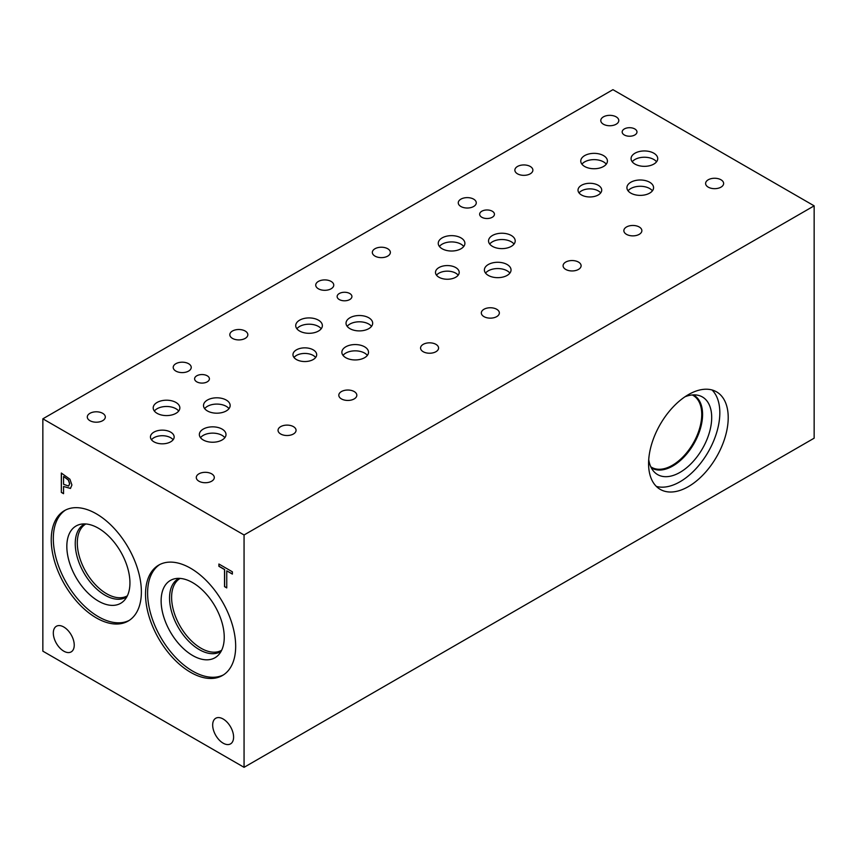 <?xml version="1.0" encoding="UTF-8"?>
<svg xmlns="http://www.w3.org/2000/svg" width="857" height="857" viewBox="0 0 857 857"><rect width="100%" height="100%" fill="white"/><g stroke="black" fill="none" stroke-linecap="round" stroke-linejoin="round"><path stroke-width="1.29" d="M244.063 534.982L244.063 767.326L42.85 651.159L42.85 418.816L244.063 534.982L814.15 205.841L612.937 89.674L42.85 418.816M63.547 476.556L63.547 484.28L68.635 486.058L69.588 483.734L68.378 480.091L63.654 476.492L68.485 480.027L69.696 483.669L68.656 486.048M69.92 479.213L71.913 484.998L70.445 488.447L63.547 486.476L63.547 493.686L61.318 492.4L61.318 473.043L69.92 479.213M61.318 492.4L61.425 473.107M63.547 493.568L61.425 492.347M63.547 486.476L70.553 488.394M74.238 645.117A14.794 8.538 60 0 1 71.174 651.888A14.794 8.538 60 0 1 59.776 647.924A14.794 8.538 60 0 1 53.316 633.034A14.794 8.538 60 0 1 56.38 626.263A14.794 8.538 60 0 1 67.778 630.227A14.794 8.538 60 0 1 74.238 645.117M233.597 737.116A14.794 8.538 60 0 1 230.533 743.887A14.794 8.538 60 0 1 219.124 739.923A14.794 8.538 60 0 1 212.675 725.033A14.794 8.538 60 0 1 215.739 718.262A14.794 8.538 60 0 1 227.137 722.226A14.794 8.538 60 0 1 233.597 737.116M141.373 591.866A63.739 36.797 60 0 1 128.175 621.046A63.739 36.797 60 0 1 79.058 603.971A63.739 36.797 60 0 1 51.238 539.824A63.739 36.797 60 0 1 64.436 510.643A63.739 36.797 60 0 1 113.553 527.719A63.739 36.797 60 0 1 141.373 591.866M235.675 646.317A63.739 36.797 60 0 1 222.477 675.487A63.739 36.797 60 0 1 173.36 658.412A63.739 36.797 60 0 1 145.529 594.265A63.739 36.797 60 0 1 158.738 565.095A63.739 36.797 60 0 1 207.855 582.171A63.739 36.797 60 0 1 235.675 646.317M226.751 587.913L224.523 586.627L224.523 569.562L218.899 566.306L218.899 564.024L232.376 571.801L232.376 574.094L226.751 570.848L226.751 587.913M226.751 587.795L224.62 586.563L224.62 569.498L218.996 566.252L218.996 564.077M226.751 570.848L232.376 573.965M244.063 767.326L814.15 438.184L814.15 205.841M712.049 389.978A56.316 32.512 -60 0 1 719.826 412.795A56.316 32.512 -60 0 1 697.952 466.465A56.316 32.512 -60 0 1 656.366 486.422M728.214 417.627A56.316 32.512 -60 0 1 703.629 474.307A56.316 32.512 -60 0 1 660.244 489.39A56.316 32.512 -60 0 1 648.578 463.605A56.316 32.512 -60 0 1 673.152 406.936A56.316 32.512 -60 0 1 716.548 391.853A56.316 32.512 -60 0 1 728.214 417.627M685 396.77A44.81 25.871 -60 0 1 697.769 395.227A44.81 25.871 -60 0 1 711.696 417.488A44.81 25.871 -60 0 1 689.296 465.405A44.81 25.871 -60 0 1 653.762 471.436A44.81 25.871 -60 0 1 648.717 459.609M693.334 394.895A42.089 24.296 -60 0 1 693.859 395.184A42.089 24.296 -60 0 1 702.579 414.445A42.089 24.296 -60 0 1 684.207 456.802A42.089 24.296 -60 0 1 651.77 468.072A42.089 24.296 -60 0 1 651.266 467.761M693.849 395.173A42.089 24.296 -60 0 1 702.558 414.434A42.089 24.296 -60 0 1 684.197 456.781A42.089 24.296 -60 0 1 651.77 468.072M692.252 394.97A41.511 23.964 -60 0 1 693.142 395.441A41.511 23.964 -60 0 1 701.744 414.434A41.511 23.964 -60 0 1 683.629 456.213A41.511 23.964 -60 0 1 651.641 467.333A41.511 23.964 -60 0 1 650.784 466.797M315.644 357.487A11.859 6.845 0 0 0 313.212 355.441A11.859 6.845 0 0 0 294.005 357.487M313.212 349.849A11.859 6.845 180 0 1 316.683 354.691A11.859 6.845 180 0 1 309.366 361.022A11.859 6.845 180 0 1 296.436 359.533A11.859 6.845 180 0 1 292.965 354.691A11.859 6.845 180 0 1 300.282 348.37A11.859 6.845 180 0 1 313.212 349.849M600.693 192.921A11.859 6.845 0 0 0 598.25 190.875A11.859 6.845 0 0 0 579.043 192.921M598.25 185.283A11.859 6.845 180 0 1 601.721 190.125A11.859 6.845 180 0 1 594.404 196.446A11.859 6.845 180 0 1 581.485 194.968A11.859 6.845 180 0 1 578.014 190.125A11.859 6.845 180 0 1 585.331 183.805A11.859 6.845 180 0 1 598.25 185.283M458.174 275.204A11.859 6.845 0 0 0 455.731 273.158A11.859 6.845 0 0 0 436.524 275.204M455.731 267.566A11.859 6.845 180 0 1 459.202 272.408A11.859 6.845 180 0 1 451.885 278.729A11.859 6.845 180 0 1 438.966 277.25A11.859 6.845 180 0 1 435.495 272.408A11.859 6.845 180 0 1 442.812 266.088A11.859 6.845 180 0 1 455.731 267.566M173.125 439.77A11.859 6.845 0 0 0 170.682 437.723A11.859 6.845 0 0 0 151.475 439.77M170.682 432.142A11.859 6.845 180 0 1 174.153 436.974A11.859 6.845 180 0 1 166.836 443.305A11.859 6.845 180 0 1 153.917 441.816A11.859 6.845 180 0 1 150.446 436.974A11.859 6.845 180 0 1 157.763 430.653A11.859 6.845 180 0 1 170.682 432.142M224.834 437.681A13.326 7.692 0 0 0 222.092 435.377A13.326 7.692 0 0 0 200.506 437.681M222.092 429.1A13.326 7.692 180 0 1 226.002 434.542A13.326 7.692 180 0 1 217.774 441.644A13.326 7.692 180 0 1 203.248 439.984A13.326 7.692 180 0 1 199.349 434.542A13.326 7.692 180 0 1 207.565 427.429A13.326 7.692 180 0 1 222.092 429.1M321.214 328.756A13.326 7.692 0 0 0 318.472 326.453A13.326 7.692 0 0 0 296.886 328.756M318.472 320.175A13.326 7.692 180 0 1 322.371 325.617A13.326 7.692 180 0 1 314.144 332.72A13.326 7.692 180 0 1 299.629 331.059A13.326 7.692 180 0 1 295.719 325.617A13.326 7.692 180 0 1 303.946 318.504A13.326 7.692 180 0 1 318.472 320.175M371.52 326.356A13.326 7.692 0 0 0 368.778 324.053A13.326 7.692 0 0 0 347.181 326.356M368.778 317.776A13.326 7.692 180 0 1 372.677 323.218A13.326 7.692 180 0 1 364.45 330.32A13.326 7.692 180 0 1 349.924 328.649A13.326 7.692 180 0 1 346.024 323.218A13.326 7.692 180 0 1 354.252 316.104A13.326 7.692 180 0 1 368.778 317.776M509.883 273.115A13.326 7.692 0 0 0 507.14 270.812A13.326 7.692 0 0 0 485.555 273.115M507.14 264.524A13.326 7.692 180 0 1 511.04 269.966A13.326 7.692 180 0 1 502.813 277.079A13.326 7.692 180 0 1 488.297 275.408A13.326 7.692 180 0 1 484.387 269.966A13.326 7.692 180 0 1 492.614 262.863A13.326 7.692 180 0 1 507.14 264.524M606.263 164.18A13.326 7.692 0 0 0 603.521 161.887A13.326 7.692 0 0 0 581.924 164.18M603.521 155.599A13.326 7.692 180 0 1 607.42 161.041A13.326 7.692 180 0 1 599.193 168.154A13.326 7.692 180 0 1 584.667 166.483A13.326 7.692 180 0 1 580.767 161.041A13.326 7.692 180 0 1 588.995 153.939A13.326 7.692 180 0 1 603.521 155.599M656.558 161.78A13.326 7.692 0 0 0 653.816 159.488A13.326 7.692 0 0 0 632.23 161.78M653.816 153.199A13.326 7.692 180 0 1 657.726 158.641A13.326 7.692 180 0 1 649.499 165.755A13.326 7.692 180 0 1 634.973 164.083A13.326 7.692 180 0 1 631.073 158.641A13.326 7.692 180 0 1 639.301 151.539A13.326 7.692 180 0 1 653.816 153.199M652.402 190.822A13.326 7.692 0 0 0 649.66 188.529A13.326 7.692 0 0 0 628.074 190.822M649.66 182.241A13.326 7.692 180 0 1 653.57 187.683A13.326 7.692 180 0 1 645.342 194.796A13.326 7.692 180 0 1 630.816 193.125A13.326 7.692 180 0 1 626.917 187.683A13.326 7.692 180 0 1 635.144 180.581A13.326 7.692 180 0 1 649.66 182.241M514.039 244.074A13.326 7.692 0 0 0 511.297 241.77A13.326 7.692 0 0 0 489.711 244.074M511.297 235.482A13.326 7.692 180 0 1 515.196 240.924A13.326 7.692 180 0 1 506.969 248.037A13.326 7.692 180 0 1 492.454 246.366A13.326 7.692 180 0 1 488.544 240.924A13.326 7.692 180 0 1 496.771 233.822A13.326 7.692 180 0 1 511.297 235.482M463.733 246.473A13.326 7.692 0 0 0 460.991 244.17A13.326 7.692 0 0 0 439.405 246.473M460.991 237.892A13.326 7.692 180 0 1 464.901 243.324A13.326 7.692 180 0 1 456.674 250.437A13.326 7.692 180 0 1 442.148 248.766A13.326 7.692 180 0 1 438.248 243.324A13.326 7.692 180 0 1 446.476 236.221A13.326 7.692 180 0 1 460.991 237.892M367.353 355.398A13.326 7.692 0 0 0 364.621 353.095A13.326 7.692 0 0 0 343.025 355.398M364.621 346.817A13.326 7.692 180 0 1 368.521 352.259A13.326 7.692 180 0 1 360.294 359.362A13.326 7.692 180 0 1 345.767 357.69A13.326 7.692 180 0 1 341.868 352.259A13.326 7.692 180 0 1 350.095 345.146A13.326 7.692 180 0 1 364.621 346.817M228.99 408.639A13.326 7.692 0 0 0 226.248 406.336A13.326 7.692 0 0 0 204.662 408.639M226.248 400.058A13.326 7.692 180 0 1 230.158 405.5A13.326 7.692 180 0 1 221.931 412.603A13.326 7.692 180 0 1 207.405 410.942A13.326 7.692 180 0 1 203.505 405.5A13.326 7.692 180 0 1 211.733 398.387A13.326 7.692 180 0 1 226.248 400.058M178.695 411.039A13.326 7.692 0 0 0 175.953 408.735A13.326 7.692 0 0 0 154.356 411.039M175.953 402.458A13.326 7.692 180 0 1 179.852 407.9A13.326 7.692 180 0 1 171.625 415.002A13.326 7.692 180 0 1 157.099 413.342A13.326 7.692 180 0 1 153.199 407.9A13.326 7.692 180 0 1 161.427 400.787A13.326 7.692 180 0 1 175.953 402.458M349.763 293.512A7.402 4.274 180 0 1 351.927 296.533A7.402 4.274 180 0 1 347.364 300.475A7.402 4.274 180 0 1 339.297 299.554A7.402 4.274 180 0 1 337.133 296.533A7.402 4.274 180 0 1 341.697 292.591A7.402 4.274 180 0 1 349.763 293.512M634.801 128.946A7.402 4.274 180 0 1 636.976 131.967A7.402 4.274 180 0 1 632.402 135.909A7.402 4.274 180 0 1 624.346 134.988A7.402 4.274 180 0 1 622.171 131.967A7.402 4.274 180 0 1 626.746 128.014A7.402 4.274 180 0 1 634.801 128.946M492.282 211.229A7.402 4.274 180 0 1 494.446 214.25A7.402 4.274 180 0 1 489.883 218.192A7.402 4.274 180 0 1 481.816 217.271A7.402 4.274 180 0 1 479.652 214.25A7.402 4.274 180 0 1 484.216 210.297A7.402 4.274 180 0 1 492.282 211.229M207.233 375.795A7.402 4.274 180 0 1 209.408 378.815A7.402 4.274 180 0 1 204.834 382.768A7.402 4.274 180 0 1 196.778 381.836A7.402 4.274 180 0 1 194.603 378.815A7.402 4.274 180 0 1 199.178 374.873A7.402 4.274 180 0 1 207.233 375.795M102.679 413.32A9.009 5.206 180 0 1 105.315 416.995A9.009 5.206 180 0 1 99.755 421.805A9.009 5.206 180 0 1 89.931 420.68A9.009 5.206 180 0 1 87.296 416.995A9.009 5.206 180 0 1 92.856 412.196A9.009 5.206 180 0 1 102.679 413.32M293.426 426.636A9.009 5.206 180 0 1 296.061 430.321A9.009 5.206 180 0 1 290.502 435.12A9.009 5.206 180 0 1 280.678 433.996A9.009 5.206 180 0 1 278.043 430.321A9.009 5.206 180 0 1 283.603 425.511A9.009 5.206 180 0 1 293.426 426.636M245.198 331.038A9.009 5.206 180 0 1 247.834 334.712A9.009 5.206 180 0 1 242.274 339.522A9.009 5.206 180 0 1 232.451 338.386A9.009 5.206 180 0 1 229.815 334.712A9.009 5.206 180 0 1 235.375 329.902A9.009 5.206 180 0 1 245.198 331.038M435.945 344.353A9.009 5.206 180 0 1 438.58 348.038A9.009 5.206 180 0 1 433.021 352.838A9.009 5.206 180 0 1 423.197 351.713A9.009 5.206 180 0 1 420.562 348.038A9.009 5.206 180 0 1 426.122 343.228A9.009 5.206 180 0 1 435.945 344.353M387.718 248.744A9.009 5.206 180 0 1 390.363 252.429A9.009 5.206 180 0 1 384.804 257.239A9.009 5.206 180 0 1 374.98 256.104A9.009 5.206 180 0 1 372.334 252.429A9.009 5.206 180 0 1 377.905 247.619A9.009 5.206 180 0 1 387.718 248.744M578.464 262.071A9.009 5.206 180 0 1 581.11 265.745A9.009 5.206 180 0 1 575.54 270.555A9.009 5.206 180 0 1 565.727 269.43A9.009 5.206 180 0 1 563.081 265.745A9.009 5.206 180 0 1 568.652 260.946A9.009 5.206 180 0 1 578.464 262.071M530.247 166.462A9.009 5.206 180 0 1 532.883 170.147A9.009 5.206 180 0 1 527.323 174.946A9.009 5.206 180 0 1 517.499 173.821A9.009 5.206 180 0 1 514.864 170.147A9.009 5.206 180 0 1 520.424 165.337A9.009 5.206 180 0 1 530.247 166.462M720.994 179.788A9.009 5.206 180 0 1 723.629 183.462A9.009 5.206 180 0 1 718.07 188.272A9.009 5.206 180 0 1 708.246 187.147A9.009 5.206 180 0 1 705.611 183.462A9.009 5.206 180 0 1 711.171 178.652A9.009 5.206 180 0 1 720.994 179.788M639.236 226.987A9.009 5.206 180 0 1 641.872 230.662A9.009 5.206 180 0 1 636.312 235.471A9.009 5.206 180 0 1 626.488 234.347A9.009 5.206 180 0 1 623.853 230.662A9.009 5.206 180 0 1 629.413 225.862A9.009 5.206 180 0 1 639.236 226.987M616.162 116.863A9.009 5.206 180 0 1 618.797 120.537A9.009 5.206 180 0 1 613.237 125.347A9.009 5.206 180 0 1 603.414 124.222A9.009 5.206 180 0 1 600.778 120.537A9.009 5.206 180 0 1 606.338 115.738A9.009 5.206 180 0 1 616.162 116.863M496.706 309.27A9.009 5.206 180 0 1 499.352 312.955A9.009 5.206 180 0 1 493.782 317.754A9.009 5.206 180 0 1 483.969 316.629A9.009 5.206 180 0 1 481.323 312.955A9.009 5.206 180 0 1 486.894 308.145A9.009 5.206 180 0 1 496.706 309.27M473.642 199.145A9.009 5.206 180 0 1 476.278 202.82A9.009 5.206 180 0 1 470.718 207.63A9.009 5.206 180 0 1 460.895 206.505A9.009 5.206 180 0 1 458.259 202.82A9.009 5.206 180 0 1 463.819 198.021A9.009 5.206 180 0 1 473.642 199.145M354.187 391.553A9.009 5.206 180 0 1 356.823 395.238A9.009 5.206 180 0 1 351.263 400.048A9.009 5.206 180 0 1 341.44 398.912A9.009 5.206 180 0 1 338.804 395.238A9.009 5.206 180 0 1 344.364 390.428A9.009 5.206 180 0 1 354.187 391.553M331.113 281.428A9.009 5.206 180 0 1 333.759 285.113A9.009 5.206 180 0 1 328.188 289.912A9.009 5.206 180 0 1 318.375 288.788A9.009 5.206 180 0 1 315.73 285.113A9.009 5.206 180 0 1 321.3 280.303A9.009 5.206 180 0 1 331.113 281.428M211.668 473.846A9.009 5.206 180 0 1 214.304 477.52A9.009 5.206 180 0 1 208.744 482.33A9.009 5.206 180 0 1 198.92 481.195A9.009 5.206 180 0 1 196.285 477.52A9.009 5.206 180 0 1 201.845 472.71A9.009 5.206 180 0 1 211.668 473.846M188.594 363.711A9.009 5.206 180 0 1 191.229 367.396A9.009 5.206 180 0 1 185.669 372.206A9.009 5.206 180 0 1 175.846 371.07A9.009 5.206 180 0 1 173.21 367.396A9.009 5.206 180 0 1 178.77 362.586A9.009 5.206 180 0 1 188.594 363.711M221.642 650.292A41.5 23.964 60 0 1 189.686 639.097A41.5 23.964 60 0 1 171.604 597.383A41.5 23.964 60 0 1 180.141 578.411M127.339 595.84A41.5 23.964 60 0 1 95.384 584.656A41.5 23.964 60 0 1 77.301 542.931A41.5 23.964 60 0 1 85.85 523.97M178.267 578.786A42.111 24.317 -120 0 0 169.547 598.068A42.111 24.317 -120 0 0 187.929 640.447A42.111 24.317 -120 0 0 220.378 651.727A42.111 24.317 60 0 1 187.929 640.447A42.111 24.317 60 0 1 169.547 598.068A42.111 24.317 60 0 1 178.267 578.786A42.111 24.317 60 0 1 179.07 578.357M83.965 524.345A42.111 24.317 -120 0 0 75.245 543.617A42.111 24.317 -120 0 0 93.627 586.006A42.111 24.317 -120 0 0 126.075 597.286A42.111 24.317 60 0 1 93.627 586.006A42.111 24.317 60 0 1 75.245 543.627A42.111 24.317 60 0 1 83.965 524.345A42.111 24.317 60 0 1 84.768 523.916M221.149 651.256A42.111 24.317 60 0 1 220.378 651.727M126.847 596.804A42.111 24.317 60 0 1 126.075 597.286M170.372 580.446A44.628 25.764 -120 0 0 161.127 600.875A44.628 25.764 -120 0 0 180.613 645.782A44.628 25.764 -120 0 0 215 657.737A44.628 25.764 -120 0 0 215 606.21A44.628 25.764 -120 0 0 170.372 580.446A44.628 25.764 -120 0 0 161.127 600.864A44.628 25.764 -120 0 0 180.602 645.782A44.628 25.764 -120 0 0 215 657.737M76.069 525.994A44.628 25.764 -120 0 0 66.825 546.434A44.628 25.764 -120 0 0 86.311 591.341A44.628 25.764 -120 0 0 120.698 603.296A44.628 25.764 -120 0 0 120.698 551.769A44.628 25.764 -120 0 0 76.069 525.994A44.628 25.764 -120 0 0 66.835 546.423A44.628 25.764 -120 0 0 86.311 591.341A44.628 25.764 -120 0 0 120.698 603.296M159.788 564.517A63.739 36.797 -120 0 0 147.608 593.065A63.739 36.797 -120 0 0 174.764 656.494A63.739 36.797 -120 0 0 223.495 674.866M65.496 510.076A63.739 36.797 -120 0 0 53.316 538.625A63.739 36.797 -120 0 0 80.462 602.053A63.739 36.797 -120 0 0 129.193 620.414"/></g></svg>

